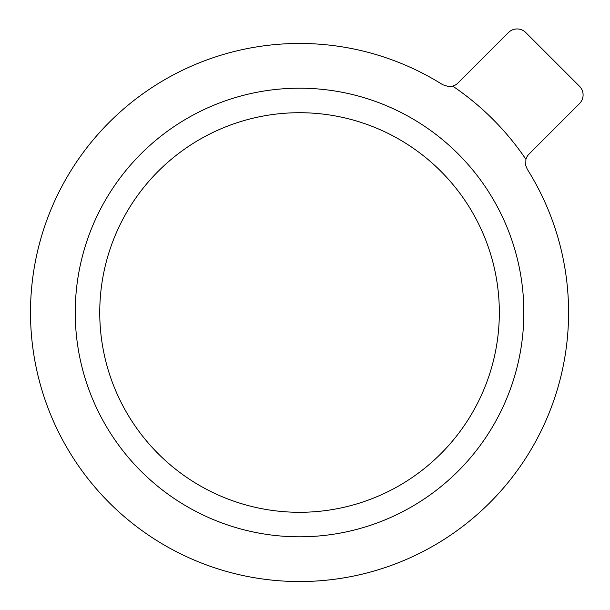 <?xml version="1.0" encoding="UTF-8"?>
<svg xmlns="http://www.w3.org/2000/svg" width="610" height="610" viewBox="0 0 610 610"><rect width="100%" height="100%" fill="white"/><g stroke="black" fill="none" stroke-linecap="round" stroke-linejoin="round"><path stroke-width="0.91" d="M523.845 312.503A224.305 224.305 0 0 1 299.54 536.808A224.305 224.305 0 0 1 75.236 312.503A224.305 224.305 0 0 1 299.54 88.198A224.305 224.305 0 0 1 523.845 312.503A224.305 224.305 0 0 0 299.54 88.198A224.305 224.305 0 0 0 75.236 312.503M525.919 159.317L525.728 165.493L527.299 169.29A269.04 269.04 0 0 1 299.54 581.543A269.04 269.04 0 0 1 169.435 77.012A269.04 269.04 0 0 1 442.753 84.744L448.64 86.605L452.727 86.124A273.333 273.333 0 0 1 525.919 159.317A12.253 12.253 0 0 1 529.015 154.101L579.5 103.616A12.253 12.253 0 0 0 579.5 86.277L525.767 32.543A12.253 12.253 0 0 0 508.427 32.543L457.942 83.029A12.253 12.253 0 0 1 452.727 86.124M99.75 312.503A199.79 199.79 0 0 0 299.54 512.293A199.79 199.79 0 0 0 499.331 312.503A199.79 199.79 0 0 0 299.54 112.713A199.79 199.79 0 0 0 99.75 312.503"/></g></svg>

